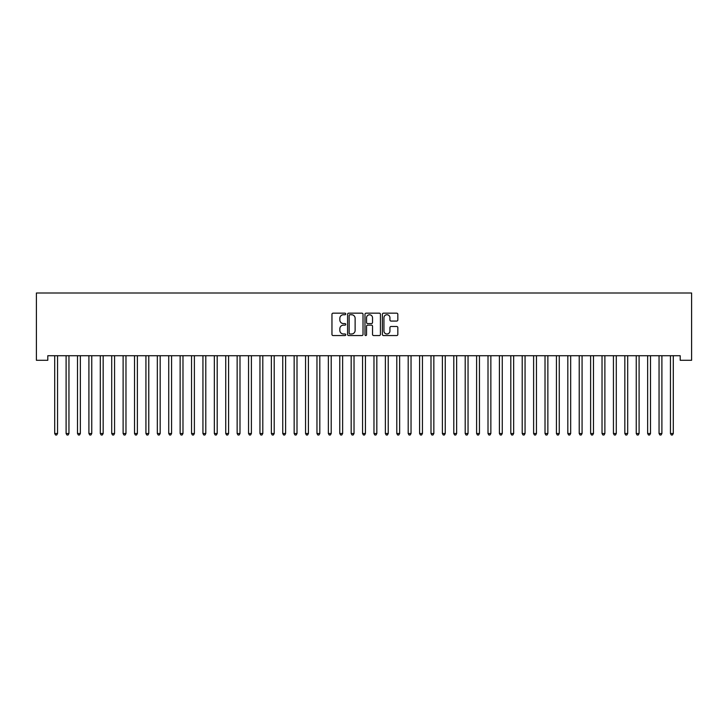 <?xml version="1.0" encoding="UTF-8"?>
<svg xmlns="http://www.w3.org/2000/svg" width="728" height="728" viewBox="0 0 728 728"><rect width="100%" height="100%" fill="white"/><g stroke="black" fill="none" stroke-linecap="round" stroke-linejoin="round"><path stroke-width="1.09" d="M345.755 313.959A0.783 0.783 0 0 0 344.972 313.167L333.078 313.167A1.119 1.119 0 0 0 331.959 314.287L331.959 334.434A1.119 1.119 0 0 0 333.078 335.553L344.972 335.553A0.783 0.783 0 0 0 345.755 334.771A0.783 0.783 0 0 0 344.972 333.988L343.434 333.988A3.585 3.585 0 0 1 339.849 330.412L339.849 328.728A3.585 3.585 0 0 1 343.434 325.152L344.972 325.152A0.783 0.783 0 0 0 345.755 324.36A0.783 0.783 0 0 0 344.972 323.578L343.434 323.578A3.585 3.585 0 0 1 339.849 320.001L339.849 318.318A3.585 3.585 0 0 1 343.434 314.742L344.972 314.742A0.783 0.783 0 0 0 345.755 313.959M396.714 321.066A1.119 1.119 0 0 0 397.834 319.947L397.834 314.287A1.119 1.119 0 0 0 396.714 313.167L383.501 313.167A1.119 1.119 0 0 0 382.382 314.287L382.382 334.434A1.119 1.119 0 0 0 383.501 335.553L396.714 335.553A1.119 1.119 0 0 0 397.834 334.434L397.834 327.609A1.119 1.119 0 0 0 396.714 326.49L391.054 326.49A1.119 1.119 0 0 0 389.935 327.609L389.935 330.994A2.994 2.994 0 0 1 386.941 333.988A2.994 2.994 0 0 1 383.947 330.994L383.947 317.736A2.994 2.994 0 0 1 386.941 314.742A2.994 2.994 0 0 1 389.935 317.736L389.935 319.947A1.119 1.119 0 0 0 391.054 321.066L396.714 321.066M680.198 355.719L47.802 355.719L47.802 360.287L36.4 360.287L36.4 293.011L691.6 293.011L691.6 360.287L680.198 360.287L680.198 355.719M363.017 314.287A1.119 1.119 0 0 0 361.898 313.167L348.694 313.167A1.119 1.119 0 0 0 347.575 314.287L347.575 334.434A1.119 1.119 0 0 0 348.694 335.553L361.898 335.553A1.119 1.119 0 0 0 363.017 334.434L363.017 314.287M366.102 313.167L379.306 313.167A1.119 1.119 0 0 1 380.425 314.287L380.425 334.434A1.119 1.119 0 0 1 379.306 335.553L373.655 335.553A1.119 1.119 0 0 1 372.536 334.434L372.536 326.271A1.119 1.119 0 0 0 371.416 325.152L367.667 325.152A1.119 1.119 0 0 0 366.548 326.271L366.548 334.771A0.783 0.783 0 0 1 365.765 335.553A0.783 0.783 0 0 1 364.983 334.771L364.983 314.287A1.119 1.119 0 0 1 366.102 313.167M349.922 314.742A0.783 0.783 0 0 0 349.14 315.524L349.14 333.206A0.783 0.783 0 0 0 349.922 333.988L351.551 333.988A3.585 3.585 0 0 0 355.127 330.412L355.127 318.318A3.585 3.585 0 0 0 351.551 314.742L349.922 314.742M372.536 317.79A2.994 2.994 0 0 0 369.542 314.796A2.994 2.994 0 0 0 366.548 317.79L366.548 322.459A1.119 1.119 0 0 0 367.667 323.578L371.416 323.578A1.119 1.119 0 0 0 372.536 322.459L372.536 317.79M54.555 355.719L54.618 355.892A1.137 1.137 -179.4 0 1 54.7 356.311L54.7 433.515L57.548 433.515L57.548 356.311A1.137 1.137 -179.4 0 1 57.63 355.892L57.703 355.719M57.548 433.515L56.693 434.989L55.556 434.989L54.7 433.515M65.957 355.719L66.02 355.892A1.137 1.137 -179.4 0 1 66.102 356.311L66.102 433.515L68.951 433.515L68.951 356.311A1.137 1.137 -179.4 0 1 69.042 355.892L69.105 355.719M68.951 433.515L68.095 434.989L66.958 434.989L66.102 433.515M77.359 355.719L77.423 355.892A1.137 1.137 -179.4 0 1 77.505 356.311L77.505 433.515L80.353 433.515L80.353 356.311A1.137 1.137 -179.4 0 1 80.444 355.892L80.508 355.719M80.353 433.515L79.507 434.989L78.36 434.989L77.505 433.515M88.761 355.719L88.825 355.892A1.137 1.137 -179.4 0 1 88.907 356.311L88.907 433.515L91.764 433.515L91.764 356.311A1.137 1.137 -179.4 0 1 91.846 355.892L91.91 355.719M91.764 433.515L90.909 434.989L89.762 434.989L88.907 433.515M100.164 355.719L100.227 355.892A1.137 1.137 -179.4 0 1 100.309 356.311L100.309 433.515L103.167 433.515L103.167 356.311A1.137 1.137 -179.4 0 1 103.249 355.892L103.312 355.719M103.167 433.515L102.311 434.989L101.165 434.989L100.309 433.515M111.566 355.719L111.63 355.892A1.137 1.137 -179.4 0 1 111.712 356.311L111.712 433.515L114.569 433.515L114.569 356.311A1.137 1.137 -179.4 0 1 114.651 355.892L114.715 355.719M114.569 433.515L113.714 434.989L112.567 434.989L111.712 433.515M122.968 355.719L123.032 355.892A1.137 1.137 -179.4 0 1 123.114 356.311L123.114 433.515L125.971 433.515L125.971 356.311A1.137 1.137 -179.4 0 1 126.053 355.892L126.117 355.719M125.971 433.515L125.116 434.989L123.969 434.989L123.114 433.515M134.371 355.719L134.434 355.892A1.137 1.137 -179.4 0 1 134.516 356.311L134.516 433.515L137.374 433.515L137.374 356.311A1.137 1.137 -179.4 0 1 137.456 355.892L137.519 355.719M137.374 433.515L136.518 434.989L135.372 434.989L134.516 433.515M145.773 355.719L145.837 355.892A1.137 1.137 -179.4 0 1 145.928 356.311L145.928 433.515L148.776 433.515L148.776 356.311A1.137 1.137 -179.4 0 1 148.858 355.892L148.922 355.719M148.776 433.515L147.921 434.989L146.774 434.989L145.928 433.515M157.175 355.719L157.239 355.892A1.137 1.137 -179.4 0 1 157.33 356.311L157.33 433.515L160.178 433.515L160.178 356.311A1.137 1.137 -179.4 0 1 160.26 355.892L160.324 355.719M160.178 433.515L159.323 434.989L158.185 434.989L157.33 433.515M168.578 355.719L168.65 355.892A1.137 1.137 -179.4 0 1 168.732 356.311L168.732 433.515L171.581 433.515L171.581 356.311A1.137 1.137 -179.4 0 1 171.662 355.892L171.726 355.719M171.581 433.515L170.725 434.989L169.588 434.989L168.732 433.515M179.98 355.719L180.053 355.892A1.137 1.137 -179.4 0 1 180.135 356.311L180.135 433.515L182.983 433.515L182.983 356.311A1.137 1.137 -179.4 0 1 183.065 355.892L183.128 355.719M182.983 433.515L182.127 434.989L180.99 434.989L180.135 433.515M191.382 355.719L191.455 355.892A1.137 1.137 -179.4 0 1 191.537 356.311L191.537 433.515L194.385 433.515L194.385 356.311A1.137 1.137 -179.4 0 1 194.467 355.892L194.531 355.719M194.385 433.515L193.53 434.989L192.392 434.989L191.537 433.515M202.784 355.719L202.857 355.892A1.137 1.137 -179.4 0 1 202.939 356.311L202.939 433.515L205.787 433.515L205.787 356.311A1.137 1.137 -179.4 0 1 205.869 355.892L205.933 355.719M205.787 433.515L204.932 434.989L203.794 434.989L202.939 433.515M214.187 355.719L214.26 355.892A1.137 1.137 -179.4 0 1 214.341 356.311L214.341 433.515L217.19 433.515L217.19 356.311A1.137 1.137 -179.4 0 1 217.272 355.892L217.335 355.719M217.19 433.515L216.334 434.989L215.197 434.989L214.341 433.515M225.589 355.719L225.662 355.892A1.137 1.137 -179.4 0 1 225.744 356.311L225.744 433.515L228.592 433.515L228.592 356.311A1.137 1.137 -179.4 0 1 228.674 355.892L228.747 355.719M228.592 433.515L227.737 434.989L226.599 434.989L225.744 433.515M236.991 355.719L237.064 355.892A1.137 1.137 -179.4 0 1 237.146 356.311L237.146 433.515L239.994 433.515L239.994 356.311A1.137 1.137 -179.4 0 1 240.076 355.892L240.149 355.719M239.994 433.515L239.139 434.989L238.001 434.989L237.146 433.515M248.394 355.719L248.466 355.892A1.137 1.137 -179.4 0 1 248.548 356.311L248.548 433.515L251.397 433.515L251.397 356.311A1.137 1.137 -179.4 0 1 251.479 355.892L251.551 355.719M251.397 433.515L250.541 434.989L249.404 434.989L248.548 433.515M259.805 355.719L259.869 355.892A1.137 1.137 -179.4 0 1 259.951 356.311L259.951 433.515L262.799 433.515L262.799 356.311A1.137 1.137 -179.4 0 1 262.881 355.892L262.954 355.719M262.799 433.515L261.944 434.989L260.806 434.989L259.951 433.515M271.207 355.719L271.271 355.892A1.137 1.137 -179.4 0 1 271.353 356.311L271.353 433.515L274.201 433.515L274.201 356.311A1.137 1.137 -179.4 0 1 274.283 355.892L274.356 355.719M274.201 433.515L273.346 434.989L272.208 434.989L271.353 433.515M282.61 355.719L282.673 355.892A1.137 1.137 -179.4 0 1 282.755 356.311L282.755 433.515L285.604 433.515L285.604 356.311A1.137 1.137 -179.4 0 1 285.685 355.892L285.758 355.719M285.604 433.515L284.748 434.989L283.611 434.989L282.755 433.515M294.012 355.719L294.076 355.892A1.137 1.137 -179.4 0 1 294.158 356.311L294.158 433.515L297.006 433.515L297.006 356.311A1.137 1.137 -179.4 0 1 297.088 355.892L297.161 355.719M297.006 433.515L296.15 434.989L295.013 434.989L294.158 433.515M305.414 355.719L305.478 355.892A1.137 1.137 -179.4 0 1 305.56 356.311L305.56 433.515L308.408 433.515L308.408 356.311A1.137 1.137 -179.4 0 1 308.49 355.892L308.563 355.719M308.408 433.515L307.553 434.989L306.415 434.989L305.56 433.515M316.816 355.719L316.88 355.892A1.137 1.137 -179.4 0 1 316.962 356.311L316.962 433.515L319.81 433.515L319.81 356.311A1.137 1.137 -179.4 0 1 319.901 355.892L319.965 355.719M319.81 433.515L318.955 434.989L317.817 434.989L316.962 433.515M328.219 355.719L328.283 355.892A1.137 1.137 -179.4 0 1 328.364 356.311L328.364 433.515L331.213 433.515L331.213 356.311A1.137 1.137 -179.4 0 1 331.304 355.892L331.367 355.719M331.213 433.515L330.366 434.989L329.22 434.989L328.364 433.515M339.621 355.719L339.685 355.892A1.137 1.137 -179.4 0 1 339.767 356.311L339.767 433.515L342.624 433.515L342.624 356.311A1.137 1.137 -179.4 0 1 342.706 355.892L342.77 355.719M342.624 433.515L341.769 434.989L340.622 434.989L339.767 433.515M351.023 355.719L351.087 355.892A1.137 1.137 -179.4 0 1 351.169 356.311L351.169 433.515L354.026 433.515L354.026 356.311A1.137 1.137 -179.4 0 1 354.108 355.892L354.172 355.719M354.026 433.515L353.171 434.989L352.024 434.989L351.169 433.515M362.426 355.719L362.489 355.892A1.137 1.137 -179.4 0 1 362.571 356.311L362.571 433.515L365.429 433.515L365.429 356.311A1.137 1.137 -179.4 0 1 365.511 355.892L365.574 355.719M365.429 433.515L364.573 434.989L363.427 434.989L362.571 433.515M373.828 355.719L373.892 355.892A1.137 1.137 -179.4 0 1 373.974 356.311L373.974 433.515L376.831 433.515L376.831 356.311A1.137 1.137 -179.4 0 1 376.913 355.892L376.977 355.719M376.831 433.515L375.976 434.989L374.829 434.989L373.974 433.515M385.23 355.719L385.294 355.892A1.137 1.137 -179.4 0 1 385.376 356.311L385.376 433.515L388.233 433.515L388.233 356.311A1.137 1.137 -179.4 0 1 388.315 355.892L388.379 355.719M388.233 433.515L387.378 434.989L386.231 434.989L385.376 433.515M396.633 355.719L396.696 355.892A1.137 1.137 -179.4 0 1 396.787 356.311L396.787 433.515L399.636 433.515L399.636 356.311A1.137 1.137 -179.4 0 1 399.718 355.892L399.781 355.719M399.636 433.515L398.78 434.989L397.634 434.989L396.787 433.515M408.035 355.719L408.099 355.892A1.137 1.137 -179.4 0 1 408.19 356.311L408.19 433.515L411.038 433.515L411.038 356.311A1.137 1.137 -179.4 0 1 411.12 355.892L411.184 355.719M411.038 433.515L410.183 434.989L409.045 434.989L408.19 433.515M419.437 355.719L419.51 355.892A1.137 1.137 -179.4 0 1 419.592 356.311L419.592 433.515L422.44 433.515L422.44 356.311A1.137 1.137 -179.4 0 1 422.522 355.892L422.586 355.719M422.44 433.515L421.585 434.989L420.447 434.989L419.592 433.515M430.839 355.719L430.912 355.892A1.137 1.137 -179.4 0 1 430.994 356.311L430.994 433.515L433.843 433.515L433.843 356.311A1.137 1.137 -179.4 0 1 433.924 355.892L433.988 355.719M433.843 433.515L432.987 434.989L431.85 434.989L430.994 433.515M442.242 355.719L442.315 355.892A1.137 1.137 -179.4 0 1 442.397 356.311L442.397 433.515L445.245 433.515L445.245 356.311A1.137 1.137 -179.4 0 1 445.327 355.892L445.39 355.719M445.245 433.515L444.389 434.989L443.252 434.989L442.397 433.515M453.644 355.719L453.717 355.892A1.137 1.137 -179.4 0 1 453.799 356.311L453.799 433.515L456.647 433.515L456.647 356.311A1.137 1.137 -179.4 0 1 456.729 355.892L456.793 355.719M456.647 433.515L455.792 434.989L454.654 434.989L453.799 433.515M465.046 355.719L465.119 355.892A1.137 1.137 -179.4 0 1 465.201 356.311L465.201 433.515L468.049 433.515L468.049 356.311A1.137 1.137 -179.4 0 1 468.131 355.892L468.195 355.719M468.049 433.515L467.194 434.989L466.056 434.989L465.201 433.515M476.449 355.719L476.522 355.892A1.137 1.137 -179.4 0 1 476.603 356.311L476.603 433.515L479.452 433.515L479.452 356.311A1.137 1.137 -179.4 0 1 479.534 355.892L479.606 355.719M479.452 433.515L478.596 434.989L477.459 434.989L476.603 433.515M487.851 355.719L487.924 355.892A1.137 1.137 -179.4 0 1 488.006 356.311L488.006 433.515L490.854 433.515L490.854 356.311A1.137 1.137 -179.4 0 1 490.936 355.892L491.009 355.719M490.854 433.515L489.999 434.989L488.861 434.989L488.006 433.515M499.253 355.719L499.326 355.892A1.137 1.137 -179.4 0 1 499.408 356.311L499.408 433.515L502.256 433.515L502.256 356.311A1.137 1.137 -179.4 0 1 502.338 355.892L502.411 355.719M502.256 433.515L501.401 434.989L500.263 434.989L499.408 433.515M510.665 355.719L510.728 355.892A1.137 1.137 -179.4 0 1 510.81 356.311L510.81 433.515L513.659 433.515L513.659 356.311A1.137 1.137 -179.4 0 1 513.74 355.892L513.813 355.719M513.659 433.515L512.803 434.989L511.666 434.989L510.81 433.515M522.067 355.719L522.131 355.892A1.137 1.137 -179.4 0 1 522.213 356.311L522.213 433.515L525.061 433.515L525.061 356.311A1.137 1.137 -179.4 0 1 525.143 355.892L525.216 355.719M525.061 433.515L524.206 434.989L523.068 434.989L522.213 433.515M533.469 355.719L533.533 355.892A1.137 1.137 -179.4 0 1 533.615 356.311L533.615 433.515L536.463 433.515L536.463 356.311A1.137 1.137 -179.4 0 1 536.545 355.892L536.618 355.719M536.463 433.515L535.608 434.989L534.47 434.989L533.615 433.515M544.872 355.719L544.935 355.892A1.137 1.137 -179.4 0 1 545.017 356.311L545.017 433.515L547.865 433.515L547.865 356.311A1.137 1.137 -179.4 0 1 547.947 355.892L548.02 355.719M547.865 433.515L547.01 434.989L545.873 434.989L545.017 433.515M556.274 355.719L556.338 355.892A1.137 1.137 -179.4 0 1 556.42 356.311L556.42 433.515L559.268 433.515L559.268 356.311A1.137 1.137 -179.4 0 1 559.35 355.892L559.423 355.719M559.268 433.515L558.412 434.989L557.275 434.989L556.42 433.515M567.676 355.719L567.74 355.892A1.137 1.137 -179.4 0 1 567.822 356.311L567.822 433.515L570.67 433.515L570.67 356.311A1.137 1.137 -179.4 0 1 570.761 355.892L570.825 355.719M570.67 433.515L569.815 434.989L568.677 434.989L567.822 433.515M579.079 355.719L579.142 355.892A1.137 1.137 -179.4 0 1 579.224 356.311L579.224 433.515L582.072 433.515L582.072 356.311A1.137 1.137 -179.4 0 1 582.163 355.892L582.227 355.719M582.072 433.515L581.226 434.989L580.08 434.989L579.224 433.515M590.481 355.719L590.545 355.892A1.137 1.137 -179.4 0 1 590.626 356.311L590.626 433.515L593.484 433.515L593.484 356.311A1.137 1.137 -179.4 0 1 593.566 355.892L593.629 355.719M593.484 433.515L592.628 434.989L591.482 434.989L590.626 433.515M601.883 355.719L601.947 355.892A1.137 1.137 -179.4 0 1 602.029 356.311L602.029 433.515L604.886 433.515L604.886 356.311A1.137 1.137 -179.4 0 1 604.968 355.892L605.032 355.719M604.886 433.515L604.031 434.989L602.884 434.989L602.029 433.515M613.285 355.719L613.349 355.892A1.137 1.137 -179.4 0 1 613.431 356.311L613.431 433.515L616.288 433.515L616.288 356.311A1.137 1.137 -179.4 0 1 616.37 355.892L616.434 355.719M616.288 433.515L615.433 434.989L614.286 434.989L613.431 433.515M624.688 355.719L624.751 355.892A1.137 1.137 -179.4 0 1 624.833 356.311L624.833 433.515L627.691 433.515L627.691 356.311A1.137 1.137 -179.4 0 1 627.773 355.892L627.836 355.719M627.691 433.515L626.835 434.989L625.689 434.989L624.833 433.515M636.09 355.719L636.154 355.892A1.137 1.137 -179.4 0 1 636.236 356.311L636.236 433.515L639.093 433.515L639.093 356.311A1.137 1.137 -179.4 0 1 639.175 355.892L639.239 355.719M639.093 433.515L638.238 434.989L637.091 434.989L636.236 433.515M647.492 355.719L647.556 355.892A1.137 1.137 -179.4 0 1 647.647 356.311L647.647 433.515L650.495 433.515L650.495 356.311A1.137 1.137 -179.4 0 1 650.577 355.892L650.641 355.719M650.495 433.515L649.64 434.989L648.493 434.989L647.647 433.515M658.895 355.719L658.958 355.892A1.137 1.137 -179.4 0 1 659.049 356.311L659.049 433.515L661.898 433.515L661.898 356.311A1.137 1.137 -179.4 0 1 661.98 355.892L662.043 355.719M661.898 433.515L661.042 434.989L659.905 434.989L659.049 433.515M670.297 355.719L670.37 355.892A1.137 1.137 -179.4 0 1 670.452 356.311L670.452 433.515L673.3 433.515L673.3 356.311A1.137 1.137 -179.4 0 1 673.382 355.892L673.446 355.719M673.3 433.515L672.445 434.989L671.307 434.989L670.452 433.515"/></g></svg>
